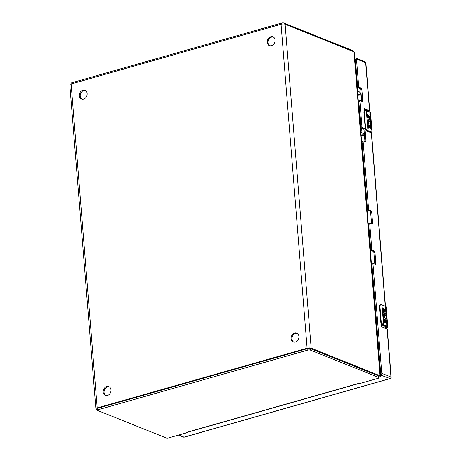 <?xml version="1.0" encoding="UTF-8"?>
<svg xmlns="http://www.w3.org/2000/svg" width="461" height="461" viewBox="0 0 461 461"><rect width="100%" height="100%" fill="white"/><g stroke="black" fill="none" stroke-linecap="round" stroke-linejoin="round"><path stroke-width="0.69" d="M275.067 40.078A4.725 3.786 111.8 0 1 273.373 44.556A4.725 3.786 111.8 0 1 269.397 45.576A4.725 3.786 111.8 0 1 267.639 39.779A4.725 3.786 111.8 0 1 272.912 36.805A4.725 3.786 111.8 0 1 275.067 40.078M87.141 93.548A4.725 3.786 111.8 0 1 85.441 98.026A4.725 3.786 111.8 0 1 81.464 99.046A4.725 3.786 111.8 0 1 79.707 93.255A4.725 3.786 111.8 0 1 84.98 90.275A4.725 3.786 111.8 0 1 87.141 93.548M110.98 389.891A4.725 3.786 111.8 0 1 109.286 394.368A4.725 3.786 111.8 0 1 105.31 395.388A4.725 3.786 111.8 0 1 103.552 389.591A4.725 3.786 111.8 0 1 108.825 386.618A4.725 3.786 111.8 0 1 110.98 389.891M298.912 336.415A4.725 3.786 111.8 0 1 297.218 340.898A4.725 3.786 111.8 0 1 293.242 341.918A4.725 3.786 111.8 0 1 291.479 336.121A4.725 3.786 111.8 0 1 296.757 333.142A4.725 3.786 111.8 0 1 298.912 336.415M97.38 409.668L96.384 409.27A2.939 0.928 -4.6 0 1 95.888 408.815A2.939 0.928 -4.6 0 1 97.185 407.922L307.095 348.199A2.939 0.928 -4.6 0 1 311.163 348.159L380.037 375.755A2.53 0.795 -4.6 0 1 380.458 376.147A2.53 0.795 -4.6 0 1 379.34 376.908L378.948 377.023M380.458 376.147L354.4 52.214A2.53 0.795 175.4 0 0 353.973 51.822L285.1 24.226A2.939 0.928 175.4 0 0 281.031 24.266L71.127 83.994A2.939 0.928 175.4 0 0 69.824 84.882L95.888 408.815M273.35 37.018A4.725 3.786 -68.2 0 0 268.538 40.142A4.725 3.786 -68.2 0 0 269.864 45.72M85.418 90.489A4.725 3.786 -68.2 0 0 80.606 93.612A4.725 3.786 -68.2 0 0 81.931 99.19M109.257 386.831A4.725 3.786 -68.2 0 0 104.451 389.954A4.725 3.786 -68.2 0 0 105.771 395.532M297.189 333.361A4.725 3.786 -68.2 0 0 292.378 336.484A4.725 3.786 -68.2 0 0 293.703 342.062M352.746 51.332L352.7 50.756A1.729 0.542 175.4 0 0 352.411 50.485L283.93 23.05A1.729 0.542 175.4 0 0 281.538 23.073L71.881 82.726A1.729 0.542 175.4 0 0 71.115 83.251L71.178 83.977M379.011 377.749L378.884 376.216A1.729 0.542 175.4 0 0 378.596 375.951L310.115 348.516A1.729 0.542 175.4 0 0 307.729 348.539L98.066 408.192A1.729 0.542 175.4 0 0 97.306 408.711L97.427 410.244A1.729 0.542 -4.6 0 1 98.193 409.725L307.85 350.072A1.729 0.542 -4.6 0 1 310.241 350.049L378.717 377.484A1.729 0.542 -4.6 0 1 379.011 377.749A1.729 0.542 -4.6 0 1 378.245 378.274L359.741 383.54L358.646 383.408L359.54 383.154L359.741 383.54L359.54 383.154M187.091 432.66L186.613 432.355L186.895 432.274L187.788 432.026L187.091 432.66L168.588 437.927A1.729 0.542 -4.6 0 1 166.196 437.95L97.72 410.515A1.729 0.542 -4.6 0 1 97.427 410.244M371.37 124.793L368.264 123.548L368.737 123.237L368.443 123.496L370.8 124.441A4.322 1.36 -4.6 0 1 371.37 124.793L371.75 129.501A4.322 1.36 175.4 0 0 371.203 129.161L370.926 125.738A4.322 1.36 175.4 0 0 370.903 125.726L370.171 125.432L370.396 128.216L369.67 127.922L369.445 125.144L368.667 124.827L368.944 128.256L368.189 127.951L368.028 123.329A3.394 1.723 -105.9 0 1 367.987 123.214A3.331 1.688 -105.9 0 1 367.699 120.782A3.394 1.723 -105.9 0 1 368.644 119.232A3.394 1.723 -105.9 0 1 370.471 120.344L371.209 122.753L371.284 124.499L370.713 123.318M370.05 115.112L370.736 116.875L370.99 120.079A4.322 1.36 175.4 0 0 370.442 119.739L370.183 116.725A0.68 0.346 74.1 0 0 369.659 116.149A0.68 0.346 74.1 0 0 369.468 116.65L369.538 117.509A2.04 1.037 -105.9 0 1 368.961 119.013A2.04 1.037 -105.9 0 1 367.273 116.604L367.054 113.815L367.803 114.121L368.028 116.904A0.68 0.346 74.1 0 0 368.402 117.67A0.784 0.398 74.1 0 0 368.604 117.705A0.784 0.398 74.1 0 0 368.823 117.348L368.708 115.942A2.034 1.031 -105.9 0 1 369.29 114.841A2.034 1.031 -105.9 0 1 370.05 115.112L369.814 112.173L366.345 110.778L367.941 130.607L371.41 131.996A4.322 1.36 -4.6 0 1 372.136 132.664L370.54 112.841A4.322 1.36 175.4 0 0 369.814 112.173L370.54 112.841M371.566 133.511L371.168 132.376L367.221 130.832L367.434 130.44L365.631 128.435L365.51 129.218L367.221 130.832L366.731 130.97L370.373 132.428M368.558 123.289A2.04 1.037 -105.9 0 1 368.835 120.586A2.04 1.037 -105.9 0 1 368.927 120.569M371.243 124.424A3.394 1.723 74.1 0 0 371.295 123.83M371.209 122.753A3.394 1.723 74.1 0 0 368.558 119.261M368.754 128.175L368.667 124.827M370.206 128.141L370.171 125.432M370.736 116.875A2.034 1.031 74.1 0 0 369.198 114.875M368.506 117.711A0.784 0.398 -105.9 0 1 368.425 117.757A0.784 0.398 -105.9 0 1 368.218 117.716A0.68 0.346 -105.9 0 1 367.849 116.956L367.624 114.167L367.06 113.942M368.869 119.03A2.04 1.037 74.1 0 0 369.359 117.561L369.29 116.702A0.68 0.346 -105.9 0 1 369.48 116.201A0.68 0.346 -105.9 0 1 369.578 116.195M368.737 123.237L369.013 120.54L370.65 122.563M366.051 110.554L366.345 110.778A5.399 1.7 175.4 0 0 365.838 110.611C364.755 110.732 364.242 111.222 364.317 112.081L365.631 128.435M365.579 110.392L365.026 110.392L365.579 110.392L364.075 111.389L364.029 112.104L365.285 128.596M386.992 318.949L383.88 317.704L384.359 317.387L384.065 317.652L386.422 318.597A4.322 1.36 -4.6 0 1 386.992 318.949L387.373 323.657A4.322 1.36 175.4 0 0 386.825 323.311L386.548 319.888A4.322 1.36 175.4 0 0 386.525 319.882L385.794 319.588L386.018 322.372L385.292 322.078L385.068 319.294L384.29 318.983L384.566 322.406L383.811 322.106L383.65 317.485A3.394 1.723 -105.9 0 1 383.61 317.364A3.331 1.688 -105.9 0 1 383.322 314.932A3.394 1.723 -105.9 0 1 384.267 313.388A3.394 1.723 -105.9 0 1 386.093 314.5L386.831 316.903L386.906 318.655L386.335 317.473M385.673 309.268L386.358 311.031L386.612 314.235A4.322 1.36 175.4 0 0 386.064 313.889L385.805 310.881A0.68 0.346 74.1 0 0 385.281 310.299A0.68 0.346 74.1 0 0 385.091 310.806L385.16 311.665A2.04 1.037 -105.9 0 1 384.583 313.169A2.04 1.037 -105.9 0 1 382.895 310.754L382.67 307.971L383.425 308.271L383.65 311.06A0.68 0.346 74.1 0 0 384.019 311.82A0.784 0.398 74.1 0 0 384.226 311.861A0.784 0.398 74.1 0 0 384.439 311.503L384.33 310.092A2.034 1.031 -105.9 0 1 384.906 308.997A2.034 1.031 -105.9 0 1 385.673 309.268L385.436 306.323L381.967 304.934L383.564 324.757L387.033 326.152A4.322 1.36 -4.6 0 1 387.759 326.82L386.162 306.997A4.322 1.36 175.4 0 0 385.436 306.323L386.162 306.997M382.071 324.959L386.249 326.688C387.2 327.183 386.894 327.696 385.333 328.22L385.102 328.284M385.494 328.445L385.696 328.365C387.551 327.736 387.92 327.126 386.785 326.532L382.843 324.988L383.056 324.59L381.253 322.585L381.132 323.374L382.843 324.988L382.353 325.126A2.161 1.095 -105.9 0 1 381.132 323.374M384.18 317.439A2.04 1.037 -105.9 0 1 384.457 314.742A2.04 1.037 -105.9 0 1 384.549 314.725M386.865 318.58A3.394 1.723 74.1 0 0 386.917 317.986M386.831 316.903A3.394 1.723 74.1 0 0 384.174 313.417M384.376 322.331L384.29 318.983M385.828 322.291L385.794 319.588M386.358 311.031A2.034 1.031 74.1 0 0 384.82 309.031M384.128 311.867A0.784 0.398 -105.9 0 1 384.048 311.913A0.784 0.398 -105.9 0 1 383.84 311.872A0.68 0.346 -105.9 0 1 383.471 311.112L383.247 308.323L382.682 308.098M384.491 313.186A2.04 1.037 74.1 0 0 384.981 311.711L384.912 310.858A0.68 0.346 -105.9 0 1 385.102 310.351A0.68 0.346 -105.9 0 1 385.194 310.351M384.359 317.387L384.635 314.69L386.272 316.719M381.673 304.704L381.967 304.934A5.399 1.7 175.4 0 0 381.46 304.767C380.377 304.888 379.864 305.378 379.933 306.237L381.253 322.585M381.201 304.548L380.648 304.548L381.201 304.548L379.697 305.545L379.651 306.26L380.901 322.746M359.24 106.814A1.297 0.409 175.4 0 0 358.791 106.825M360.871 132.699A1.297 0.409 -4.6 0 1 361.989 132.803L361.603 127.997M364.317 133.736L361.989 132.803M360.98 134.036A4.391 1.383 -4.6 0 1 364.328 133.944M366.53 110.686L366.483 110.127M361.055 134.992A4.391 1.383 -4.6 0 1 364.409 134.9M362.311 150.557A2.115 0.668 -4.6 0 1 362.749 150.465M362.323 150.712A1.694 0.53 -4.6 0 1 362.761 150.603M362.842 151.588A2.115 0.668 175.4 0 0 362.398 151.681M362.548 153.507A2.115 0.668 -4.6 0 1 362.986 153.421M362.092 147.889A2.443 0.766 -4.6 0 1 362.536 147.808M362.502 147.399A3.717 1.17 175.4 0 0 362.058 147.462M361.205 95.116A3.717 1.17 175.4 0 0 357.851 95.168M364.444 135.344A3.717 1.17 175.4 0 0 361.09 135.396M374.856 300.97A1.297 0.409 175.4 0 0 374.413 300.981M376.493 326.855A1.297 0.409 -4.6 0 1 376.942 326.843M376.602 328.186A4.391 1.383 -4.6 0 1 377.046 328.128M384.001 327.846L383.834 325.771M376.677 329.148A4.391 1.383 -4.6 0 1 377.121 329.085M377.928 344.707A2.115 0.668 -4.6 0 1 378.372 344.615M377.945 344.868A1.694 0.53 -4.6 0 1 378.383 344.759M378.464 345.744A2.115 0.668 175.4 0 0 378.02 345.836M378.17 347.663A2.115 0.668 -4.6 0 1 378.608 347.571M377.715 342.045A2.443 0.766 -4.6 0 1 378.158 341.958M378.124 341.555A3.717 1.17 175.4 0 0 377.68 341.618M373.917 289.254A3.717 1.17 175.4 0 0 373.473 289.318M377.156 329.482A3.717 1.17 175.4 0 0 376.712 329.552M380.267 373.767L380.705 373.641L371.912 264.332L372.984 264.026L381.777 373.335L390.957 377.012L387.102 329.085A1.297 0.409 -4.6 0 1 387.321 329.287L391.176 377.213A1.297 0.409 -4.6 0 0 390.957 377.012A1.297 1.037 111.8 0 1 389.983 378.544L380.365 374.989M354.976 59.434L355.414 59.308M355.414 59.313L357.632 86.87L358.704 86.57L356.486 59.008A1.297 1.037 -68.2 0 0 355.316 58.086L354.878 58.213M380.803 374.868A1.297 1.037 -68.2 0 0 381.777 373.335M368.673 224.109L370.736 249.718L371.808 249.413L369.745 223.804L368.673 224.109A0.668 0.34 -105.9 0 1 368.875 223.62A0.668 0.34 -105.9 0 1 369.007 223.631M364.876 141.492A1.337 0.68 74.1 0 0 364.899 141.008L364.029 130.198A1.337 0.68 74.1 0 0 363.187 128.636L361.303 127.881A0.668 0.34 -105.9 0 1 360.882 127.098L358.808 101.483L359.88 101.178L361.943 126.787L360.871 127.092L361.943 126.787M368.379 111.429L369.169 111.205A1.297 0.409 175.4 0 0 369.739 110.813A1.297 0.409 175.4 0 0 369.52 110.611L364.259 108.658M367.659 111.141L368.454 110.917L364.19 109.211M362.046 141.706L367.498 209.496L368.57 209.19L363.118 141.4L362.046 141.706A0.668 0.34 -105.9 0 1 362.242 141.216A0.668 0.34 -105.9 0 1 362.375 141.227M372.984 264.026L372.995 264.032A0.668 0.34 -105.9 0 1 373.18 263.536A0.668 0.34 -105.9 0 1 373.312 263.542L375.196 264.297A1.337 0.68 74.1 0 0 375.461 264.32A1.337 0.68 74.1 0 0 375.836 263.329L374.966 252.519A1.337 0.68 74.1 0 0 374.125 250.951L372.24 250.196A0.668 0.34 -105.9 0 1 371.82 249.418L371.808 249.413M381.518 324.544L381.662 326.313A0.645 0.328 -105.9 0 0 382.065 327.068L387.102 329.085M364.311 110.703L364.178 109.061A0.645 0.328 -105.9 0 1 364.363 108.583A0.645 0.328 -105.9 0 1 364.49 108.594M359.88 101.178L359.891 101.184A0.668 0.34 -105.9 0 1 360.081 100.688A0.668 0.34 -105.9 0 1 360.214 100.7L362.092 101.455A1.337 0.68 74.1 0 0 362.358 101.478A1.337 0.68 74.1 0 0 362.732 100.486L361.862 89.676A1.337 0.68 74.1 0 0 361.021 88.109L359.136 87.354A0.668 0.34 -105.9 0 1 358.716 86.57L357.632 86.87M363.118 141.4L363.13 141.406A0.668 0.34 -105.9 0 1 363.314 140.91A0.668 0.34 -105.9 0 1 363.447 140.922L365.331 141.677A1.337 0.68 74.1 0 0 365.596 141.694A1.337 0.68 74.1 0 0 365.971 140.703L365.1 129.893A1.337 0.68 74.1 0 0 364.253 128.331L362.375 127.576A0.668 0.34 -105.9 0 1 361.954 126.792M369.745 223.804L369.757 223.81A0.668 0.34 -105.9 0 1 369.947 223.314A0.668 0.34 -105.9 0 1 370.079 223.326L371.958 224.081A1.337 0.68 74.1 0 0 372.223 224.098A1.337 0.68 74.1 0 0 372.603 223.107L371.733 212.296A1.337 0.68 74.1 0 0 370.886 210.735L369.002 209.98A0.668 0.34 -105.9 0 1 368.581 209.196L368.57 209.19M371.923 264.326A0.668 0.34 -105.9 0 1 372.113 263.836A0.668 0.34 -105.9 0 1 372.24 263.848M374.747 264.118A1.337 0.68 74.1 0 0 374.764 263.634L373.894 252.824A1.337 0.68 74.1 0 0 373.053 251.257L371.168 250.502A0.668 0.34 -105.9 0 1 370.748 249.724L370.736 249.718M371.508 223.896A1.337 0.68 74.1 0 0 371.531 223.412L370.661 212.602A1.337 0.68 74.1 0 0 369.814 211.034L367.936 210.285A0.668 0.34 -105.9 0 1 367.509 209.501L368.581 209.196M358.819 101.483A0.668 0.34 -105.9 0 1 359.01 100.994A0.668 0.34 -105.9 0 1 359.142 101.005M361.643 101.27A1.337 0.68 74.1 0 0 361.666 100.792L360.796 89.976A1.337 0.68 74.1 0 0 359.949 88.414L358.064 87.659A0.668 0.34 -105.9 0 1 357.644 86.875M370.748 249.724L371.82 249.418M71.127 83.994L97.185 407.922M307.095 348.199L281.031 24.266M311.163 348.159L285.1 24.226M380.037 375.755L353.973 51.822M352.411 50.485L352.469 51.217M283.93 23.05L284.005 24.001M281.538 23.073L281.625 24.128M71.881 82.726L71.962 83.752M98.193 409.725L98.066 408.192M307.85 350.072L307.729 348.539M310.241 350.049L310.115 348.516M378.717 377.484L378.596 375.951M186.895 432.274L358.646 383.408M370.903 125.726L371.168 132.376M370.183 116.725L370.471 120.344M370.8 124.441L370.748 123.761M369.52 111.942L365.838 110.611M367.699 130.987L367.941 130.607A5.399 1.7 175.4 0 0 367.434 130.44M364.317 112.081L363.965 112.242M366.455 130.803L366.731 130.97A2.161 1.095 -105.9 0 1 365.51 129.218M364.075 111.389A2.161 1.095 -105.9 0 1 364.663 110.496A2.161 1.095 -105.9 0 1 364.818 110.479M364.795 110.899L364.334 110.957M387.759 326.82C387.983 327.333 387.315 327.846 385.759 328.37L385.811 328.33M386.525 319.882L386.785 326.532M385.805 310.881L386.093 314.5M386.422 318.597L386.37 317.911M385.142 306.092L381.46 304.767M383.322 325.143L383.564 324.757A5.399 1.7 175.4 0 0 383.056 324.59M379.933 306.237L379.587 306.398M379.697 305.545A2.161 1.095 -105.9 0 1 380.285 304.652A2.161 1.095 -105.9 0 1 380.44 304.629M381.506 324.423L381.921 324.821M380.648 304.548L379.536 306.346L380.849 322.7L382.209 325.12L386.468 326.924A3.025 0.951 -4.6 0 1 385.131 327.84L384.462 328.03M385.333 328.22L384.998 326.238M360.923 95.075A2.115 0.668 175.4 0 0 360.629 94.88A2.115 0.668 175.4 0 0 357.828 94.874M357.995 91.03A2.115 1.262 109.6 0 0 357.967 91.024A2.115 1.262 109.6 0 0 357.517 90.996M373.888 288.938A2.115 0.668 175.4 0 0 373.45 289.03M373.744 285.238L373.589 285.175A2.115 1.262 109.6 0 0 373.139 285.152M369.52 110.611L365.665 62.684A1.297 0.409 -4.6 0 1 365.884 62.886L369.739 110.813M385.252 306.087L371.278 132.428M355.892 58.109L365.072 61.786A1.297 1.037 111.8 0 1 365.665 62.684L356.486 59.008M178.793 435.023L184.06 437.132L389.983 378.544A1.297 0.657 74.1 0 0 390.237 378.562L184.314 437.155A1.297 0.657 -105.9 0 1 184.06 437.132A1.297 1.037 111.8 0 1 183.478 437.109A1.297 1.297 0 0 0 184.314 437.155M355.909 65.456L355.471 65.583L355.909 65.462M361.303 127.881L362.375 127.576M363.187 128.636L364.253 128.331M364.029 130.198L365.1 129.893M364.899 141.008L365.971 140.703M358.064 87.659L359.136 87.354M359.949 88.414L361.021 88.109M360.796 89.976L361.862 89.676M361.666 100.792L362.732 100.486M367.936 210.285L369.002 209.98M369.814 211.034L370.886 210.735M370.661 212.602L371.733 212.296M371.531 223.412L372.603 223.107M371.168 250.502L372.24 250.196M373.053 251.257L374.125 250.951M373.894 252.824L374.966 252.519M374.764 263.634L375.836 263.329M359.113 383.454L187.391 432.314M359.142 383.448L359.713 383.558M371.572 133.592L372.136 132.664M365.026 110.392L363.913 112.196L365.227 128.544L366.587 130.964L370.483 132.526M363.331 159.178L362.911 158.048M357.505 90.857L358.122 91.082C359.926 92.01 360.882 93.387 360.986 95.208M378.954 353.333L378.533 352.204M373.589 285.175L373.128 285.013M178.488 435.109L183.478 437.109M390.237 378.562A1.297 1.297 0 0 0 391.176 377.213M371.491 132.538L385.459 306.173M365.884 62.886A1.297 1.297 0 0 0 365.072 61.786M362.242 141.216L363.314 140.91M359.01 100.994L360.081 100.688M368.875 223.62L369.947 223.314M372.113 263.836L373.18 263.536"/></g></svg>
